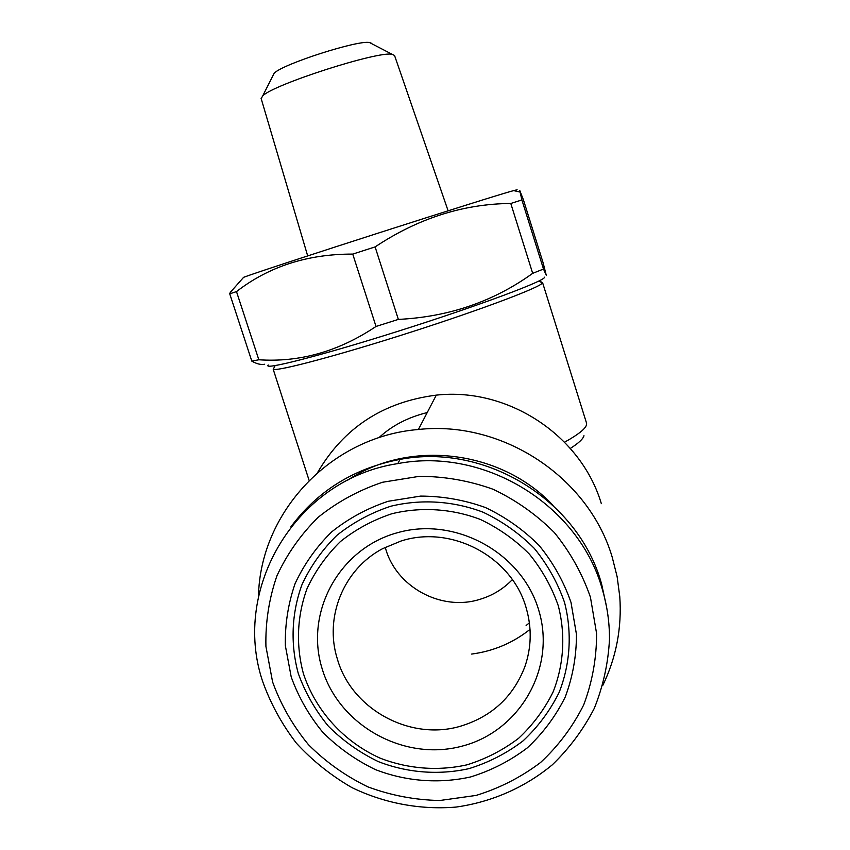 <?xml version="1.0" encoding="UTF-8"?>
<svg xmlns="http://www.w3.org/2000/svg" width="850" height="850" viewBox="0 0 850 850"><rect width="100%" height="100%" fill="white"/><g stroke="black" fill="none" stroke-linecap="round" stroke-linejoin="round"><path stroke-width="1.27" d="M261.163 98.611L262.735 95.859C273.466 84.437 378.399 50.745 392.147 54.304L394.538 55.452L448.109 210.8M272.978 75.576L274.178 73.206C282.54 64.09 358.647 39.663 369.569 42.574L371.269 43.191M544.457 277.185C546.38 280.341 480.218 305.192 401.062 330.31C321.906 355.47 261.896 370.749 268.239 365.011M521.889 199.941L543.501 269.036L546.253 275.241L543.129 262.852L523.388 199.729L519.701 190.326L521.889 199.941L510.786 203.469C463.293 203.862 418.072 218.344 375.116 246.904L352.739 254.097C307.658 253.98 268.908 266.486 236.491 291.603L229.734 293.813L230.254 292.432L243.631 277.302C266.868 268.526 493.032 195.914 513.655 190.602L519.892 192.015M543.501 269.036L532.684 273.339L510.786 203.469M375.116 246.904L398.353 319.409C448.864 316.88 493.648 301.516 532.684 273.339M398.353 319.409L376.019 326.453L352.739 254.097M236.491 291.603L258.836 359.773C299.731 362.525 338.789 351.422 376.019 326.453M258.836 359.773L251.812 361.133L229.734 293.813M264.679 364.246C261.024 364.979 256.732 363.938 251.812 361.133M517.119 189.773L513.655 190.602M461.019 726.049C410.561 741.476 351.517 709.357 337.354 658.994C324.062 617.344 343.538 569.16 382.67 548.643L401.115 540.993C451.828 524.546 512.539 557.186 526.341 608.526C531.941 628.235 531.441 647.626 524.864 666.708C513.294 696.649 492.012 716.433 461.019 726.049M385.252 547.294C395.314 586.5 440.853 611.671 479.751 599.388C492.384 595.616 503.243 589.029 512.348 579.626M262.618 681.349C231.094 587.828 296.682 478.826 397.811 463.601C484.893 446.813 579.817 505.442 602.682 590.601C607.293 606.613 609.556 622.869 609.482 639.37C608.207 663.298 603.139 686.301 594.278 708.379C583.376 729.491 569.394 748.308 552.319 764.809C524.896 787.536 491.651 802.081 456.089 807.075C420.272 810.039 384.328 803.293 351.9 787.589C331.086 775.593 312.587 760.793 296.406 743.197C281.871 724.274 270.608 703.662 262.618 681.349M290.828 526.926C317.889 490.609 354.291 468.095 400.042 459.393C485.764 442.85 579.169 500.544 601.683 584.375L606.634 607.314M272.595 681.944L265.923 646.457C265.359 622.242 269.036 598.697 276.919 575.822C287.141 553.86 300.953 534.289 318.368 517.129C337.524 501.787 358.913 490.163 382.532 482.258L419.326 476.329C444.539 476.361 469.104 480.664 493.021 489.239C515.971 500.14 536.382 514.548 554.264 532.472C570.212 552.054 582.261 573.622 590.431 597.199L596.594 633.526C596.615 658.176 592.322 681.944 583.727 704.82C572.815 726.644 558.429 745.875 540.568 762.492C521.082 777.219 499.598 788.194 476.117 795.419L439.843 800.498C415.161 800.031 391.223 795.504 368.018 786.93C345.759 776.178 325.911 762.11 308.497 744.717C292.878 725.762 280.904 704.841 272.595 681.944M570.998 602.384L576.449 634.323C576.491 655.998 572.751 676.898 565.229 697.043C555.656 716.263 543.023 733.199 527.319 747.862C510.181 760.856 491.279 770.557 470.603 776.953C438.897 783.997 405.769 781.394 375.317 769.558C355.683 760.081 338.183 747.671 322.83 732.339C309.06 715.626 298.52 697.17 291.21 676.972L285.356 645.702C284.899 624.357 288.161 603.628 295.141 583.482C304.172 564.156 316.359 546.943 331.712 531.866C348.596 518.394 367.434 508.194 388.216 501.277L420.58 496.103C442.744 496.156 464.334 499.949 485.35 507.503C505.516 517.087 523.462 529.763 539.166 545.509C553.191 562.711 563.794 581.666 570.998 602.384M564.538 602.438C572.273 632.623 570.339 663.999 559.088 692.506C549.992 710.802 537.976 726.931 523.037 740.892C506.738 753.27 488.75 762.514 469.062 768.612C438.887 775.349 407.352 772.884 378.346 761.621C359.646 752.601 342.986 740.786 328.366 726.187C315.265 710.26 305.235 692.686 298.276 673.455C290.264 643.939 291.55 612.988 302.058 584.449C310.664 566.058 322.277 549.684 336.897 535.341C352.973 522.527 370.897 512.826 390.671 506.26C421.122 498.854 453.316 500.894 483.066 512.199C502.254 521.316 519.308 533.364 534.257 548.346C547.591 564.708 557.685 582.728 564.538 602.438M303.439 673.721C295.779 645.447 297.011 615.814 307.084 588.508C315.339 570.903 326.453 555.241 340.457 541.524C355.842 529.274 373.001 519.998 391.935 513.719C421.079 506.653 451.881 508.619 480.335 519.435C498.684 528.169 515.004 539.697 529.306 554.03C542.066 569.67 551.724 586.914 558.291 605.763C565.707 634.653 563.869 664.657 553.106 691.942C544.414 709.463 532.929 724.901 518.638 738.278C503.03 750.125 485.817 758.976 466.979 764.83C438.079 771.279 407.883 768.931 380.109 758.136C343.857 741.859 315.69 710.855 303.439 673.721M538.942 610.927C556.251 668.599 519.35 731.882 461.444 746.3C403.771 761.568 338.991 725.379 322.139 668.727C304.428 612.319 339.267 548.356 397.598 532.674C455.674 516.152 522.506 553.031 538.942 610.927M541.397 281.977L542.428 282.933C540.919 287.045 482.864 309.071 411.411 331.999C339.968 354.949 278.46 371.312 273.233 369.357L309.113 480.42M258.474 596.647C259.887 512.412 330.884 436.507 418.413 429.494C502.148 420.197 588.423 476.839 612.17 557.026L617.132 576.683L619.788 596.711C621.913 627.927 616.261 657.464 602.831 685.323M378.877 437.739C391.839 425.691 407.957 417.297 427.231 412.558M347.108 480.547C408.797 439.036 500.947 449.692 553.095 505.453M601.343 503.678C581.071 435.232 507.705 387.09 436.294 395.133C383.392 401.859 343.825 427.646 317.603 472.504M583.971 435.689C583.196 438.866 578.648 443.116 570.329 448.428M564.581 442.191C580.051 433.585 587.382 427.274 586.574 423.236L542.523 282.466M529.391 622.859L526.118 625.494M471.665 654.064C493.467 651.174 512.922 642.951 530.028 629.372M261.077 98.302L307.679 255.903M274.178 73.206L262.735 95.859M369.569 42.574L392.147 54.304M397.811 463.601L400.042 459.393M275.134 365.606L273.233 369.357M538.836 281.063L542.428 282.933M418.508 429.303L417.775 429.558M418.413 429.494L436.294 395.133"/></g></svg>
